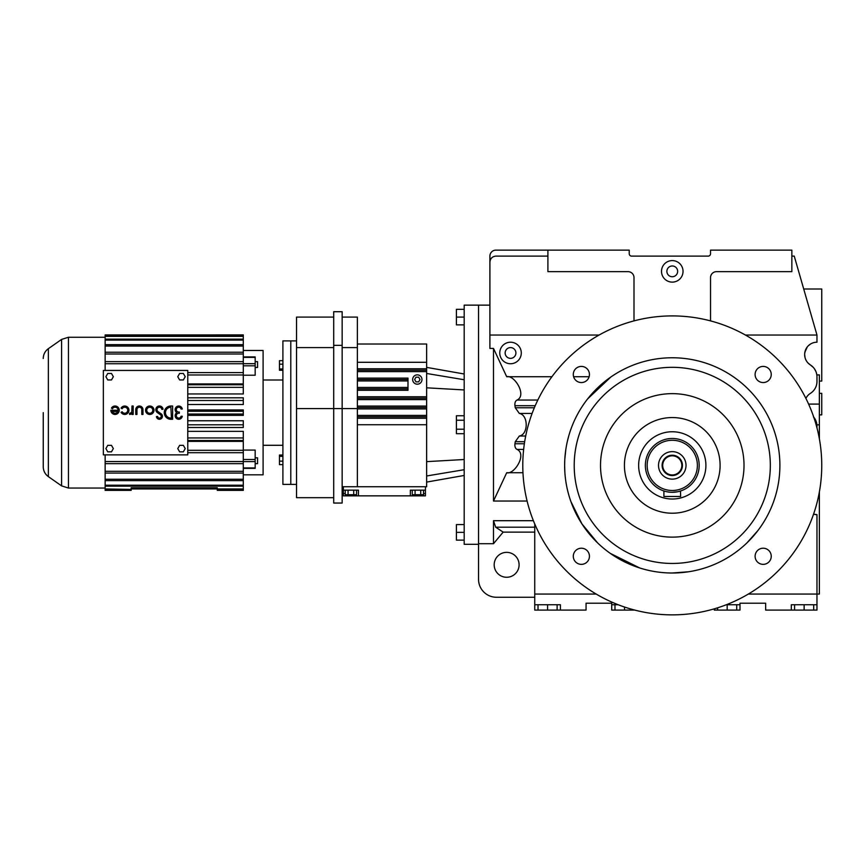<?xml version="1.0" encoding="UTF-8"?>
<svg xmlns="http://www.w3.org/2000/svg" width="865" height="865" viewBox="0 0 865 865"><rect width="100%" height="100%" fill="white"/><g stroke="black" fill="none" stroke-linecap="round" stroke-linejoin="round"><path stroke-width="1.3" d="M757.956 530.515L746.96 542.874M688.691 571.754L672.267 573.008A107.628 107.628 0 0 1 564.64 465.381A107.628 107.628 0 0 1 672.267 357.764A107.628 107.628 0 0 1 779.895 465.381A107.628 107.628 0 0 1 672.267 573.008M610.831 377.021L587.595 398.949M579.42 410.951L578.977 411.718M578.025 413.416L576.674 415.935M576.458 416.346L575.301 418.692M568.716 436.036L567.278 441.691M565.829 449.411L564.834 458.969M564.704 461.705L564.64 465.035M564.64 465.673L564.845 472.041M639.722 567.97L610.279 553.373M597.596 542.885L581.907 523.855L570.9 501.559M710.533 320.883L710.533 277.633A5.979 5.979 0 0 1 716.512 271.653L791.853 271.653L791.853 250.136L710.533 250.136L710.533 253.715A2.39 2.39 0 0 1 708.143 256.116L631.612 256.116A2.39 2.39 0 0 1 629.223 253.715L629.223 250.136L495.883 250.136A5.979 5.979 0 0 0 489.904 256.116L489.904 348.422L493.493 348.422L506.706 376.729L551.913 376.729M589.119 376.729L573.614 376.729M816.971 427.872L816.971 426.142A14.11 14.11 0 0 0 813.77 417.2M745.435 335.036L816.971 335.036L816.971 342.216A12.315 12.315 0 0 0 810.386 364.943A14.11 14.11 0 0 1 816.971 376.881L816.971 381.454A14.11 14.11 0 0 1 810.386 393.38A12.315 12.315 0 0 0 805.899 398.397M547.902 250.136L547.902 271.653L628.022 271.653A5.979 5.979 0 0 1 634.002 277.633L634.002 320.883M489.904 335.036L599.099 335.036M534.743 523.974L534.743 594.06L596.19 594.06M748.344 594.06L816.971 594.06L816.971 604.743L791.313 604.743L791.313 610.085L794.578 610.085L794.578 604.743M813.565 514.178L816.971 514.653L816.971 594.06L819.36 594.06L819.36 492.023M527.099 501.03L493.493 501.03L506.706 472.723L522.968 472.723M506.706 472.723C514.178 474.907 527.282 454.255 517.075 449.411C515.367 448.567 514.653 446.686 514.935 443.756L515.27 441.691L519.314 436.036C528.493 434.533 528.515 414.94 519.314 413.416L515.27 407.761L514.935 405.696C514.653 402.776 515.367 400.884 517.075 400.041C527.272 395.262 514.21 374.545 506.706 376.729M624.433 465.381A47.835 47.835 0 0 1 672.267 417.557A47.835 47.835 0 0 1 720.102 465.381A47.835 47.835 0 0 1 672.267 513.215A47.835 47.835 0 0 1 624.433 465.381A47.835 47.835 0 0 1 672.267 417.557A47.835 47.835 0 0 1 720.102 465.381A47.835 47.835 0 0 1 672.267 513.215A47.835 47.835 0 0 1 624.433 465.381M809.975 344.389L808.991 345.146M807.294 346.897L804.861 352.271M813.457 416.833L816.517 422.607M816.657 423.234L816.895 424.726M683.036 271.361A10.758 10.758 0 0 0 672.267 260.592A10.758 10.758 0 0 0 661.509 271.361A10.758 10.758 0 0 0 672.267 282.12A10.758 10.758 0 0 0 683.036 271.361M489.904 262.095C490.282 258.484 492.272 256.494 495.883 256.116L547.902 256.116M816.971 335.036L794.243 256.116L791.853 256.116M805.045 357.613L804.645 354.531C804.774 358.997 806.688 362.467 810.386 364.943L813.262 367.344M814.333 368.674L815.825 371.323M819.36 438.75L819.36 374.913L816.83 374.913L816.301 372.61L816.798 374.729M521.292 352.974A10.758 10.758 0 0 0 510.534 342.216A10.758 10.758 0 0 0 499.765 352.974A10.758 10.758 0 0 0 510.534 363.743A10.758 10.758 0 0 0 521.292 352.974M493.493 348.422L493.493 501.03M478.54 544.312L464.191 544.312L464.191 305.14L478.54 305.14L478.54 543.707L493.493 543.707L503.16 532.126L534.743 532.126M814.56 514.416A12.315 12.315 0 0 0 816.971 514.653M534.743 594.06L534.743 604.743L560.401 604.743L560.401 610.085L586.059 610.085L586.059 603.208L611.717 603.208L611.717 610.085L614.983 610.085L614.983 604.743M618.194 604.743L611.717 604.743M791.313 610.085L765.655 610.085L765.655 603.208L739.997 603.208L739.997 604.743L726.351 604.743M534.743 604.743L534.743 610.085L538.019 610.085L538.019 604.743M816.971 604.743L816.971 610.085L813.695 610.085L813.695 604.743M534.743 527.185L495.667 527.185L493.493 520.698L493.493 543.707M803.715 288.996L821.75 288.996L821.75 381.076L819.36 381.076M813.024 367.095L808.126 363.116M806.191 360.489L805.52 359.083M804.699 353.407L805.51 350.001M808.083 345.989L810.31 344.173M819.36 424.823L816.906 424.823M677.652 271.361A5.385 5.385 0 0 0 672.267 265.977A5.385 5.385 0 0 0 666.883 271.361A5.385 5.385 0 0 0 672.267 276.735A5.385 5.385 0 0 0 677.652 271.361M515.908 352.974A5.385 5.385 0 0 0 510.534 347.589A5.385 5.385 0 0 0 505.149 352.974A5.385 5.385 0 0 0 510.534 358.359A5.385 5.385 0 0 0 515.908 352.974M489.904 305.14L478.54 305.14L478.54 579.323A17.938 17.938 0 0 0 496.478 597.261L534.743 597.261M739.997 604.743L739.997 610.085L736.721 610.085L736.721 604.743M714.339 610.085L714.339 608.819L714.339 610.085L717.615 610.085L717.615 607.825M538.019 610.085L560.401 610.085M495.667 527.185L503.16 532.126M519.097 564.813A12.456 12.456 0 0 0 506.641 552.357A12.456 12.456 0 0 0 494.185 564.813A12.456 12.456 0 0 0 506.641 577.269A12.456 12.456 0 0 0 519.097 564.813M564.65 464.137L564.64 465.262M564.65 467.024L564.683 468.365M564.759 470.3L564.834 471.89M547.577 610.085L547.577 604.743M557.125 610.085L557.125 604.743M614.983 610.085L624.541 610.085L624.541 607.046M624.541 610.085L634.759 610.085M717.615 610.085L727.173 610.085L727.173 604.743M727.173 610.085L736.721 610.085M794.578 610.085L804.136 610.085L804.136 604.743M804.136 610.085L813.695 610.085M819.36 393.337L821.75 393.337L821.75 414.865L819.36 414.865M122.127 408.723A3.017 3.017 0 0 1 127.75 410.237A3.017 3.017 0 0 1 122.127 411.74L121.078 412.346A4.228 4.228 0 0 0 128.961 410.237A4.228 4.228 0 0 0 121.078 408.129L122.127 408.723M187.77 370.436L103.346 370.436L103.346 454.86L187.77 454.86L187.77 370.436M183.358 379.94L185.229 376.707L183.358 373.475L179.628 373.475L177.758 376.707L179.628 379.94L183.358 379.94M177.758 448.589L179.628 451.822L183.358 451.822L185.229 448.589L183.358 445.356L179.628 445.356L177.758 448.589M107.747 451.822L111.488 451.822L113.347 448.589L111.488 445.356L107.747 445.356L105.887 448.589L107.747 451.822M107.747 373.475L105.887 376.707L107.747 379.94L111.488 379.94L113.347 376.707L111.488 373.475L107.747 373.475M157.354 412.594L160.468 414.789A1.806 1.806 0 0 1 159.528 418.076A1.806 1.806 0 0 1 157.635 416.454L156.435 416.584A3.017 3.017 0 0 0 159.593 419.276A3.017 3.017 0 0 0 161.16 413.805L158.046 411.61A2.411 2.411 0 0 1 158.208 407.556A2.411 2.411 0 0 1 161.831 409.383L163.031 409.253A3.622 3.622 0 0 0 157.592 406.507A3.622 3.622 0 0 0 157.354 412.594M142.985 414.454L142.985 409.632A3.622 3.622 0 0 0 139.373 406.009A3.622 3.622 0 0 0 135.751 409.632L135.751 414.454L136.951 414.454L136.951 409.632A2.411 2.411 0 0 1 139.373 407.22A2.411 2.411 0 0 1 141.784 409.632L141.784 414.454L142.985 414.454M131.977 412.648L131.977 414.454L133.188 414.454L133.188 406.009L131.977 406.009L131.826 411.286A2.292 2.292 0 0 1 129.566 413.254L129.566 414.454A2.508 2.508 0 0 0 131.977 412.648M110.861 410.237A4.228 4.228 0 0 0 115.088 414.454A4.228 4.228 0 0 0 116.18 406.161A4.228 4.228 0 0 0 111.423 408.129L112.472 408.723A3.017 3.017 0 0 1 118.105 410.237L110.861 410.237M182.277 416.27L181.077 416.27A2.411 2.411 0 0 1 178.331 418.044A2.411 2.411 0 0 1 176.33 415.46A2.411 2.411 0 0 1 178.731 413.254L179.336 413.254L179.336 412.043L178.731 412.043A2.411 2.411 0 0 1 176.33 409.837A2.411 2.411 0 0 1 178.331 407.253A2.411 2.411 0 0 1 181.077 409.026L182.277 409.026A3.59 3.59 0 0 0 176.763 406.626A3.59 3.59 0 0 0 176.784 412.648A3.59 3.59 0 0 0 176.763 418.671A3.59 3.59 0 0 0 182.277 416.27M170.892 406.009A6.639 6.639 0 0 0 164.253 412.648A6.639 6.639 0 0 0 170.892 419.287L172.622 419.287L172.622 406.009L170.892 406.009M154.002 410.237A4.228 4.228 0 0 0 149.775 406.009A4.228 4.228 0 0 0 145.558 410.237A4.228 4.228 0 0 0 149.775 414.454A4.228 4.228 0 0 0 154.002 410.237M117.845 411.437L112.32 411.437A3.017 3.017 0 0 0 117.845 411.437M171.421 418.076L170.892 407.22A5.428 5.428 0 0 0 165.464 412.648A5.428 5.428 0 0 0 170.892 418.076L171.421 418.076M152.791 410.237A3.017 3.017 0 0 0 149.775 407.22A3.017 3.017 0 0 0 146.758 410.237A3.017 3.017 0 0 0 149.775 413.254A3.017 3.017 0 0 0 152.791 410.237M187.77 387.358L243.292 387.358L243.292 384.774L187.77 384.774M187.77 414.021L243.292 414.021L243.292 411.275L187.77 411.275M187.77 427.505L243.292 427.505L243.292 424.791L187.77 424.791M187.77 372.599L243.292 372.599L243.292 363.743L105.141 363.743L105.141 370.436M187.77 383.93L243.292 383.93L243.292 374.978L187.77 374.978M187.77 440.523L243.292 440.523L243.292 437.939L187.77 437.939M187.77 400.506L243.292 400.506L243.292 397.803L187.77 397.803M243.292 350.466L263.101 350.466L263.101 474.831L243.292 474.831M187.77 415.362L243.292 415.362L243.292 414.021M187.77 420.768L243.292 420.768L243.292 424.791M187.77 431.343L243.292 431.343L243.292 437.939M187.77 441.366L243.292 441.366L243.292 450.319L187.77 450.319M243.292 468.376L255.175 468.376L255.175 450.07L243.292 450.07M187.77 393.953L243.292 393.953L243.292 387.358M187.77 452.698L243.292 452.698L243.292 461.553L105.141 461.553L105.141 454.86M243.292 372.599L243.292 374.978M255.175 357.191L255.175 375.226L243.292 375.226M187.77 404.528L243.292 404.528L243.292 400.506M187.77 409.934L243.292 409.934L243.292 411.275M243.292 450.319L243.292 452.698M243.292 473.068L243.292 471.295L105.141 471.295L105.141 473.068L243.292 473.068L243.292 479.264L105.141 479.264L105.141 480.648L243.292 480.648L243.292 485.211L105.141 485.211L105.141 489.428L131.166 489.428L105.141 488.952M105.141 480.648L105.141 485.211M105.141 473.068L105.141 479.264M105.141 461.553L105.141 471.295M105.141 335.869L105.141 334.928L243.292 334.928L243.292 335.869L105.141 335.869L105.141 363.743M105.141 352.228L243.292 352.228L243.292 363.743M243.292 361.635L105.141 361.635M217.266 489.428L243.292 489.428L243.292 490.379L217.266 490.379L217.266 487.752L131.166 487.752L131.166 488.941L243.292 488.952L243.292 486.152L105.141 486.152M243.292 490.368L217.266 490.368M243.292 479.264L243.292 480.648M105.141 490.368L131.166 490.379L105.141 490.368L105.141 489.428M131.166 490.368L131.166 489.428M243.292 485.211L243.292 486.152M243.292 461.553L243.292 471.295M105.141 463.662L243.292 463.662M105.141 344.659L243.292 344.659L243.292 340.086L105.141 340.086M243.292 340.086L243.292 339.145L105.141 339.145M243.292 344.659L243.292 352.228M243.292 339.145L243.292 336.355L105.141 336.355M105.141 346.032L243.292 346.032M243.292 334.917L105.141 334.928M255.175 463.662L257.565 463.662L257.565 457.823L255.175 457.823M105.141 354.001L243.292 354.001M255.175 367.474L257.565 367.474L257.565 361.646L255.175 361.646M296.533 340.897L290.791 340.897L290.791 412.648L290.791 340.897L282.898 340.897L282.898 484.4L296.533 484.4M43.25 412.648L43.25 466.819L43.25 412.648M290.791 412.648L290.791 484.4L290.791 412.648M282.898 360.662L279.46 360.662L279.46 368.977L282.898 368.977M279.46 368.977L279.46 370.263L282.898 370.263M282.898 455.033L279.46 455.033L279.46 464.635L282.898 464.635M279.46 456.32L282.898 456.32M279.46 461.121L282.898 461.121M279.46 364.176L282.898 364.176M464.191 324.872L456.417 324.872L456.417 309.324L464.191 309.324M456.417 317.098L464.191 317.098M464.191 433.7L456.417 433.7L456.417 429.213L464.191 429.213M464.191 540.128L456.417 540.128L456.417 532.353L464.191 532.353M456.417 429.213L456.417 415.751L464.191 415.751M456.417 420.239L464.191 420.239M456.417 532.353L456.417 524.579L464.191 524.579M342.151 486.736L426.64 486.736L426.64 344.011L357.364 344.011M357.364 416.822L426.64 416.822L357.364 416.822M357.364 362.294L426.64 362.294M357.364 380.946L407.988 380.946L407.988 379.53L357.364 379.53L407.988 379.53L357.364 379.53L407.988 379.53L407.988 378.102L357.364 378.102M357.364 398.17L426.64 398.17L357.364 398.17M357.364 370.198L426.64 370.198M357.364 407.502L426.64 407.502M343.351 490.152L343.351 495.85L358.434 495.85L358.434 490.152L343.351 490.152L343.351 486.736L357.364 486.736L357.364 408.583L342.151 408.583L342.151 503.052L333.706 503.052L333.706 408.583L342.151 408.583L342.151 311.714L333.706 311.714L333.706 345.362L342.151 345.362M342.151 317.098L357.364 317.098L357.364 408.583M358.434 495.85L425.439 495.85L425.439 490.152L410.356 490.152L410.356 495.85M425.439 486.736L425.439 490.152M421.979 379.53A4.66 4.66 0 0 0 417.319 374.859A4.66 4.66 0 0 0 412.648 379.53A4.66 4.66 0 0 0 417.319 384.19A4.66 4.66 0 0 0 421.979 379.53M357.364 390.277L407.988 390.277L407.988 380.946M357.364 347.589L342.151 347.589M357.364 388.85L407.988 388.85M423.558 493.569L425.439 493.569M343.351 493.569L345.232 493.569M333.706 345.362L333.706 408.583L296.533 408.583L296.533 497.678L333.706 497.678M420.012 379.53L418.66 377.194L415.968 377.194L414.627 379.53L415.968 381.854L418.66 381.854L420.012 379.53M350.887 494.715L350.887 495.85M423.558 490.152L423.558 494.715L412.248 494.715L412.248 490.152M415.07 494.715L415.07 490.152M417.903 494.715L417.903 495.85M420.725 494.715L420.725 490.152M356.553 490.152L356.553 494.715L345.232 494.715L345.232 490.152M348.065 494.715L348.065 490.152M353.72 494.715L353.72 490.152M358.434 490.152L358.434 493.569L358.434 490.152M333.706 347.589L296.533 347.589L296.533 408.583M333.706 317.098L296.533 317.098L296.533 347.589M682.431 465.381A10.164 10.164 0 0 1 672.267 475.555A10.164 10.164 0 0 1 662.103 465.381A10.164 10.164 0 0 1 672.267 455.217A10.164 10.164 0 0 1 682.431 465.381M686.021 465.381A13.754 13.754 0 0 1 672.267 479.134A13.754 13.754 0 0 1 658.514 465.381A13.754 13.754 0 0 1 672.267 451.638A13.754 13.754 0 0 1 686.021 465.381M681.836 465.381A9.569 9.569 0 0 1 672.267 474.95A9.569 9.569 0 0 1 662.698 465.381A9.569 9.569 0 0 1 672.267 455.823A9.569 9.569 0 0 1 681.836 465.381M697.385 465.381A25.117 25.117 0 0 1 672.267 490.498A25.117 25.117 0 0 1 647.161 465.381A25.117 25.117 0 0 1 672.267 440.274A25.117 25.117 0 0 1 697.385 465.381M645.366 465.381A26.901 26.901 0 0 1 672.267 438.479A26.901 26.901 0 0 1 699.179 465.381A26.901 26.901 0 0 1 672.267 492.293A26.901 26.901 0 0 1 645.366 465.381M664.536 491.158L665.315 491.374L663.898 490.952L663.898 496.478L680.636 496.478L680.474 491.006M677.576 491.763L672.267 492.293M679.22 491.374L678.593 491.536M705.905 465.381A33.638 33.638 0 0 1 672.267 499.019A33.638 33.638 0 0 1 638.64 465.381A33.638 33.638 0 0 1 672.267 431.754A33.638 33.638 0 0 1 705.905 465.381M672.267 537.133A71.752 71.752 0 0 1 600.515 465.381A71.752 71.752 0 0 1 672.267 393.64A71.752 71.752 0 0 1 744.019 465.381A71.752 71.752 0 0 1 672.267 537.133M589.443 374.48A8.077 8.077 0 0 0 581.366 366.414A8.077 8.077 0 0 0 573.29 374.48A8.077 8.077 0 0 0 581.366 382.557A8.077 8.077 0 0 0 589.443 374.48M755.102 556.292A8.077 8.077 0 0 0 763.168 564.358A8.077 8.077 0 0 0 771.245 556.292A8.077 8.077 0 0 0 763.168 548.215A8.077 8.077 0 0 0 755.102 556.292M581.366 548.215A8.077 8.077 0 0 0 573.29 556.292A8.077 8.077 0 0 0 581.366 564.358A8.077 8.077 0 0 0 589.443 556.292A8.077 8.077 0 0 0 581.366 548.215M763.168 366.414A8.077 8.077 0 0 0 755.102 374.48A8.077 8.077 0 0 0 763.168 382.557A8.077 8.077 0 0 0 771.245 374.48A8.077 8.077 0 0 0 763.168 366.414M672.267 614.864A149.483 149.483 0 0 1 522.784 465.381A149.483 149.483 0 0 1 672.267 315.909A149.483 149.483 0 0 1 821.75 465.381A149.483 149.483 0 0 1 672.267 614.864M672.267 563.45A98.059 98.059 0 0 1 574.209 465.381A98.059 98.059 0 0 1 672.267 367.322A98.059 98.059 0 0 1 770.326 465.381A98.059 98.059 0 0 1 672.267 563.45M514.935 405.696L535.219 405.696M517.075 400.041L537.825 400.041M517.075 449.411L523.639 449.411M515.27 441.691L524.677 441.691M514.935 443.756L524.363 443.756M519.314 413.416L532.116 413.416M519.314 436.036L525.693 436.036M515.27 407.761L534.343 407.761M493.493 520.698L533.391 520.698M819.36 404.096L808.613 404.096M61.588 339.415L61.588 485.881L48.354 476.615L48.354 348.682L61.588 339.415L68.443 337.253L68.443 488.044L105.141 488.044M255.175 459.488L243.292 459.488M255.175 365.819L243.292 365.819M255.175 363.678L243.292 363.678M255.175 461.618L243.292 461.618M255.175 467.922L243.292 467.922M255.175 357.375L243.292 357.375M464.191 379.746L426.64 373.475M464.191 469.706L426.64 475.977M464.191 459.51L426.64 461.64M464.191 389.942L426.64 387.812M357.364 368.771L426.64 368.771M357.364 399.598L426.64 399.598M357.364 408.918L426.64 408.918M357.364 415.405L426.64 415.405M357.364 418.249L426.64 418.249M357.364 424.726L426.64 424.726M357.364 396.754L426.64 396.754M357.364 371.626L426.64 371.626M357.364 406.074L426.64 406.074M357.364 387.423L407.988 387.423M68.443 337.253L105.141 337.253M61.588 485.881L68.443 488.044M263.101 380.005L282.898 380.005M263.101 445.291L282.898 445.291M255.175 356.921L243.292 356.921M48.354 476.615C45.056 474.182 43.358 470.917 43.25 466.819M48.354 348.682C45.056 351.114 43.358 354.38 43.25 358.478M464.191 373.994L426.64 367.376M464.191 475.458L426.64 482.086M410.356 490.152L410.356 493.569"/></g></svg>
